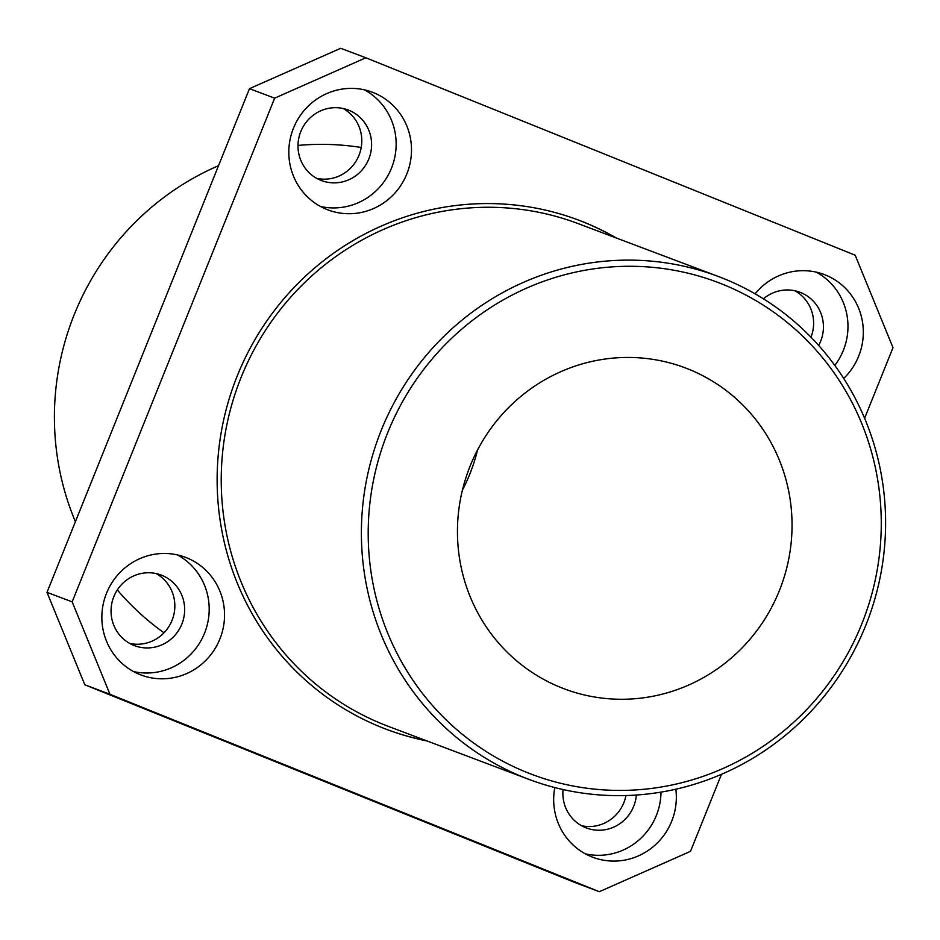 <?xml version="1.0" encoding="UTF-8"?>
<svg xmlns="http://www.w3.org/2000/svg" width="940" height="940" viewBox="0 0 940 940"><rect width="100%" height="100%" fill="white"/><g stroke="black" fill="none" stroke-linecap="round" stroke-linejoin="round"><path stroke-width="1.41" d="M554.812 787.556A62.886 61.124 110.7 0 0 591.554 856.775A62.886 61.124 110.7 0 0 592.823 857.268A62.886 61.124 110.7 0 0 675.837 789.201M139.731 674.485A62.886 61.124 110.7 0 0 141 674.979A62.886 61.124 110.7 0 0 220.383 637.708A62.886 61.124 110.7 0 0 185.38 557.291A62.886 61.124 110.7 0 0 106.255 593.915A62.886 61.124 110.7 0 0 139.731 674.485M326.697 209.397A62.886 61.124 110.7 0 0 327.966 209.902A62.886 61.124 110.7 0 0 407.349 172.619A62.886 61.124 110.7 0 0 372.346 92.214A62.886 61.124 110.7 0 0 293.209 128.839A62.886 61.124 110.7 0 0 326.697 209.397M843.709 378.468A62.886 61.124 110.7 0 0 824.157 274.504A62.886 61.124 110.7 0 0 755.102 293.832M864.6 418.277L893 347.647L855.177 255.21L365.86 57.775L274.644 98.16L72.157 601.847L109.98 694.284L599.309 891.707L690.512 851.334L721.485 774.302M426.948 740.932A272.118 264.493 -69.3 0 1 386.575 729.37A272.118 264.493 -69.3 0 1 235.106 381.429A272.118 264.493 -69.3 0 1 578.594 220.125A272.118 264.493 -69.3 0 1 584.081 222.263A272.118 264.493 -69.3 0 1 616.558 238.102M365.86 57.775L340.691 48.293L249.488 88.665L47 592.353L84.823 684.79L574.14 882.225L599.309 891.707M274.644 98.16L249.488 88.665M72.157 601.847L47 592.353M109.98 694.284L84.823 684.79M625.958 795.534A37.729 36.672 -69.3 0 1 581.578 825.731M156.111 573.553A37.729 36.672 -69.3 0 1 172.349 619.589A37.729 36.672 -69.3 0 1 129.755 643.442M343.077 108.476A37.729 36.672 -69.3 0 1 359.303 154.513A37.729 36.672 -69.3 0 1 316.721 178.365M794.888 290.766A37.729 36.672 -69.3 0 1 810.973 337.19M477.567 449.919A171.503 166.697 -69.3 0 1 462.433 490.081M361.23 147.474A268.687 261.156 110.7 0 0 298.004 145.43M218.515 165.699A268.687 261.156 110.7 0 0 75.4 521.723M117.312 589.944A268.687 261.156 110.7 0 0 164.007 632.784M578.218 219.984A272.118 264.493 -69.3 0 1 583.329 221.981A272.118 264.493 -69.3 0 1 615.794 237.82M426.196 740.638A272.118 264.493 -69.3 0 1 386.187 729.229M528.691 779.295L388.537 726.444A268.687 261.156 -69.3 0 1 383.12 724.329A268.687 261.156 -69.3 0 1 240.041 380.089A268.687 261.156 -69.3 0 1 578.135 223.614L718.289 276.466A268.687 261.156 -69.3 0 1 867.855 620.024A268.687 261.156 -69.3 0 1 528.691 779.295A268.687 261.156 -69.3 0 1 523.274 777.18A268.687 261.156 -69.3 0 1 380.207 432.94A268.687 261.156 -69.3 0 1 718.289 276.466M526.659 772.351A262.977 255.598 110.7 0 0 879.065 489.176A262.977 255.598 110.7 0 0 468.508 323.524A262.977 255.598 110.7 0 0 526.659 772.351M560.78 687.481A171.503 166.697 110.7 0 0 564.235 688.832A171.503 166.697 110.7 0 0 780.717 587.171A171.503 166.697 110.7 0 0 685.26 367.881A171.503 166.697 110.7 0 0 469.46 467.756A171.503 166.697 110.7 0 0 560.78 687.481M818.67 345.438A37.729 36.672 110.7 0 0 799.94 292.258A37.729 36.672 110.7 0 0 763.421 298.826M834.802 365.425A62.886 61.124 110.7 0 0 816.284 272.142M320.728 180.28A37.729 36.672 110.7 0 0 321.492 180.574A37.729 36.672 110.7 0 0 369.115 158.202A37.729 36.672 110.7 0 0 348.117 109.968A37.729 36.672 110.7 0 0 300.636 131.941A37.729 36.672 110.7 0 0 320.728 180.28M320.493 206.471A62.886 61.124 110.7 0 0 391.992 166.838A62.886 61.124 110.7 0 0 364.462 89.852M133.774 645.357A37.729 36.672 110.7 0 0 134.526 645.651A37.729 36.672 110.7 0 0 182.16 623.291A37.729 36.672 110.7 0 0 161.151 575.045A37.729 36.672 110.7 0 0 113.681 597.018A37.729 36.672 110.7 0 0 133.774 645.357M133.527 671.548A62.886 61.124 110.7 0 0 205.037 631.915A62.886 61.124 110.7 0 0 177.507 554.929M563.048 789.541A37.729 36.672 110.7 0 0 585.585 827.658A37.729 36.672 110.7 0 0 586.348 827.952A37.729 36.672 110.7 0 0 636.345 795.029M585.35 853.849A62.886 61.124 110.7 0 0 660.996 792.115"/></g></svg>
